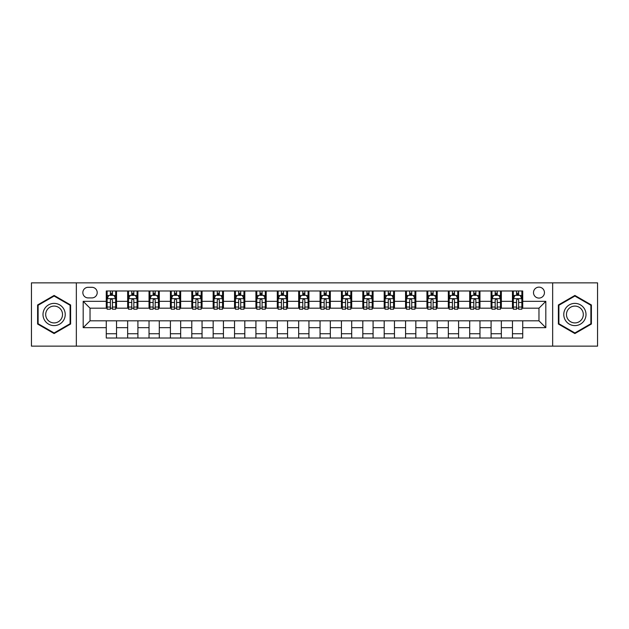 <?xml version="1.0" encoding="UTF-8"?>
<svg xmlns="http://www.w3.org/2000/svg" width="629" height="629" viewBox="0 0 629 629"><rect width="100%" height="100%" fill="white"/><g stroke="black" fill="none" stroke-linecap="round" stroke-linejoin="round"><path stroke-width="0.94" d="M538.974 287.138A5.472 5.472 0 0 0 533.502 292.611A5.472 5.472 0 0 0 538.974 298.083A5.472 5.472 0 0 0 544.447 292.611A5.472 5.472 0 0 0 538.974 287.138M552.655 346.139L597.55 346.139L597.55 282.861L552.655 282.861L552.655 346.139L76.345 346.139L76.345 282.861L31.45 282.861L31.45 346.139L76.345 346.139M88.146 297.91L91.905 297.91A5.299 5.299 0 0 0 97.212 292.611A5.299 5.299 0 0 0 91.905 287.304L88.146 287.304A5.299 5.299 0 0 0 82.847 292.611A5.299 5.299 0 0 0 88.146 297.91M552.655 282.861L76.345 282.861M106.277 327.67L83.185 327.67L83.185 301.33L106.277 301.33L106.277 308.171L90.026 308.171L90.026 320.829L106.277 320.829L106.277 338.017L522.723 338.017L522.723 320.829L538.974 320.829L538.974 308.171L522.723 308.171L522.723 301.33L545.815 301.33L545.815 327.67L522.723 327.67M522.723 301.33L522.723 290.983L106.277 290.983L106.277 301.33M512.462 290.983L512.462 308.171L513.319 308.171M516.566 308.171L518.618 308.171M521.873 308.171L522.723 308.171M512.462 308.171L500.495 308.171M491.084 290.983L491.084 308.171L491.941 308.171M495.188 308.171L497.24 308.171M491.084 308.171L479.117 308.171M469.706 290.983L469.706 308.171L470.563 308.171M473.81 308.171L475.862 308.171M469.706 308.171L457.739 308.171M448.328 290.983L448.328 308.171L449.185 308.171M452.432 308.171L454.484 308.171M448.328 308.171L436.353 308.171M426.949 290.983L426.949 308.171L427.806 308.171M431.054 308.171L433.106 308.171M426.949 308.171L414.975 308.171M405.571 290.983L405.571 308.171L406.428 308.171M409.676 308.171L411.728 308.171M405.571 308.171L393.597 308.171M384.193 290.983L384.193 308.171L385.05 308.171M388.297 308.171L390.35 308.171M384.193 308.171L372.219 308.171M362.815 290.983L362.815 308.171L363.672 308.171M366.919 308.171L368.971 308.171M362.815 308.171L350.84 308.171M341.437 290.983L341.437 308.171L342.294 308.171M345.541 308.171L347.593 308.171M341.437 308.171L329.462 308.171M320.059 290.983L320.059 308.171L320.916 308.171M324.163 308.171L326.215 308.171M320.059 308.171L308.084 308.171M298.681 290.983L298.681 308.171L299.538 308.171M302.785 308.171L304.837 308.171M298.681 308.171L286.706 308.171M277.303 290.983L277.303 308.171L278.16 308.171M281.407 308.171L283.459 308.171M277.303 308.171L265.328 308.171M255.924 290.983L255.924 308.171L256.781 308.171M260.029 308.171L262.081 308.171M255.924 308.171L243.95 308.171M234.546 290.983L234.546 308.171L235.403 308.171M238.65 308.171L240.703 308.171M234.546 308.171L222.572 308.171M213.168 290.983L213.168 308.171L214.025 308.171M217.272 308.171L219.324 308.171M213.168 308.171L201.194 308.171M191.79 290.983L191.79 308.171L192.647 308.171M195.894 308.171L197.946 308.171M191.79 308.171L179.815 308.171M170.412 290.983L170.412 308.171L171.261 308.171M174.516 308.171L176.568 308.171M170.412 308.171L158.437 308.171M149.034 290.983L149.034 308.171L149.883 308.171M153.138 308.171L155.19 308.171M149.034 308.171L137.059 308.171M127.656 290.983L127.656 308.171L128.505 308.171M131.76 308.171L133.812 308.171M127.656 308.171L115.681 308.171M106.277 308.171L107.127 308.171M110.382 308.171L112.434 308.171M106.277 320.829L116.538 320.829L116.538 338.017M522.723 320.829L116.538 320.829M116.538 290.983L116.538 308.171M106.277 295.26L107.127 295.26M110.382 295.26L112.434 295.26M115.681 295.26L116.538 295.26M106.277 333.74L116.538 333.74M127.656 320.829L127.656 338.017M137.916 290.983L137.916 308.171M127.656 295.26L128.505 295.26M131.76 295.26L133.812 295.26M137.059 295.26L137.916 295.26M137.916 320.829L137.916 338.017M127.656 333.74L137.916 333.74M149.034 320.829L149.034 338.017M159.294 320.829L159.294 338.017M149.034 333.74L159.294 333.74M159.294 290.983L159.294 308.171M149.034 295.26L149.883 295.26M153.138 295.26L155.19 295.26M158.437 295.26L159.294 295.26M170.412 320.829L170.412 338.017M180.672 320.829L180.672 338.017M170.412 333.74L180.672 333.74M180.672 290.983L180.672 308.171M170.412 295.26L171.261 295.26M174.516 295.26L176.568 295.26M179.815 295.26L180.672 295.26M191.79 320.829L191.79 338.017M202.051 320.829L202.051 338.017M191.79 333.74L202.051 333.74M202.051 290.983L202.051 308.171M191.79 295.26L192.647 295.26M195.894 295.26L197.946 295.26M201.194 295.26L202.051 295.26M213.168 320.829L213.168 338.017M223.429 320.829L223.429 338.017M213.168 333.74L223.429 333.74M223.429 290.983L223.429 308.171M213.168 295.26L214.025 295.26M217.272 295.26L219.324 295.26M222.572 295.26L223.429 295.26M234.546 320.829L234.546 338.017M244.807 320.829L244.807 338.017M234.546 333.74L244.807 333.74M244.807 290.983L244.807 308.171M234.546 295.26L235.403 295.26M238.65 295.26L240.703 295.26M243.95 295.26L244.807 295.26M255.924 320.829L255.924 338.017M266.185 320.829L266.185 338.017M255.924 333.74L266.185 333.74M266.185 290.983L266.185 308.171M255.924 295.26L256.781 295.26M260.029 295.26L262.081 295.26M265.328 295.26L266.185 295.26M277.303 320.829L277.303 338.017M287.563 320.829L287.563 338.017M277.303 333.74L287.563 333.74M287.563 290.983L287.563 308.171M277.303 295.26L278.16 295.26M281.407 295.26L283.459 295.26M286.706 295.26L287.563 295.26M298.681 320.829L298.681 338.017M308.941 320.829L308.941 338.017M298.681 333.74L308.941 333.74M308.941 290.983L308.941 308.171M298.681 295.26L299.538 295.26M302.785 295.26L304.837 295.26M308.084 295.26L308.941 295.26M320.059 320.829L320.059 338.017M330.319 320.829L330.319 338.017M320.059 333.74L330.319 333.74M330.319 290.983L330.319 308.171M320.059 295.26L320.916 295.26M324.163 295.26L326.215 295.26M329.462 295.26L330.319 295.26M341.437 320.829L341.437 338.017M351.697 320.829L351.697 338.017M341.437 333.74L351.697 333.74M351.697 290.983L351.697 308.171M341.437 295.26L342.294 295.26M345.541 295.26L347.593 295.26M350.84 295.26L351.697 295.26M362.815 320.829L362.815 338.017M373.076 320.829L373.076 338.017M362.815 333.74L373.076 333.74M373.076 290.983L373.076 308.171M362.815 295.26L363.672 295.26M366.919 295.26L368.971 295.26M372.219 295.26L373.076 295.26M384.193 320.829L384.193 338.017M394.454 320.829L394.454 338.017M384.193 333.74L394.454 333.74M394.454 290.983L394.454 308.171M384.193 295.26L385.05 295.26M388.297 295.26L390.35 295.26M393.597 295.26L394.454 295.26M405.571 320.829L405.571 338.017M415.832 320.829L415.832 338.017M405.571 333.74L415.832 333.74M415.832 290.983L415.832 308.171M405.571 295.26L406.428 295.26M409.676 295.26L411.728 295.26M414.975 295.26L415.832 295.26M426.949 320.829L426.949 338.017M437.21 320.829L437.21 338.017M426.949 333.74L437.21 333.74M437.21 290.983L437.21 308.171M426.949 295.26L427.806 295.26M431.054 295.26L433.106 295.26M436.353 295.26L437.21 295.26M448.328 320.829L448.328 338.017M458.588 320.829L458.588 338.017M448.328 333.74L458.588 333.74M458.588 290.983L458.588 308.171M448.328 295.26L449.185 295.26M452.432 295.26L454.484 295.26M457.739 295.26L458.588 295.26M469.706 320.829L469.706 338.017M479.966 320.829L479.966 338.017M469.706 333.74L479.966 333.74M479.966 290.983L479.966 308.171M469.706 295.26L470.563 295.26M473.81 295.26L475.862 295.26M479.117 295.26L479.966 295.26M491.084 320.829L491.084 338.017M501.344 320.829L501.344 338.017M491.084 333.74L501.344 333.74M501.344 290.983L501.344 308.171M491.084 295.26L491.941 295.26M495.188 295.26L497.24 295.26M500.495 295.26L501.344 295.26M512.462 320.829L512.462 338.017M512.462 333.74L522.723 333.74M512.462 295.26L513.319 295.26M516.566 295.26L518.618 295.26M521.873 295.26L522.723 295.26M90.026 308.171L83.185 301.33M90.026 320.829L83.185 327.67M545.815 301.33L538.974 308.171M545.815 327.67L538.974 320.829M54.11 333.559L70.613 324.029L70.613 304.971L54.11 295.441L37.606 304.971L37.606 324.029L54.11 333.559M591.394 304.971L574.89 295.441L558.387 304.971L558.387 324.029L574.89 333.559L591.394 324.029L591.394 304.971M112.434 293.208L110.382 293.208M115.681 307.054L112.434 307.054L112.434 309.201L115.681 309.201L115.681 298.767L113.967 295.347L108.841 295.347L107.127 298.767L107.127 309.201L110.382 309.201L110.382 307.054L107.127 307.054M107.127 298.767L107.127 290.983M115.681 298.767L115.681 290.983M110.382 295.347L110.382 290.983M112.434 290.983L112.434 295.347M112.434 307.054L112.434 300.049C111.75 298.728 111.066 298.728 110.382 300.049L110.382 307.054M133.812 293.208L131.76 293.208M137.059 307.054L133.812 307.054L133.812 309.201L137.059 309.201L137.059 298.767L135.353 295.347L130.219 295.347L128.505 298.767L128.505 309.201L131.76 309.201L131.76 307.054L128.505 307.054M128.505 298.767L128.505 290.983M137.059 298.767L137.059 290.983M131.76 295.347L131.76 290.983M133.812 290.983L133.812 295.347M133.812 307.054L133.812 300.049C133.128 298.728 132.444 298.728 131.76 300.049L131.76 307.054M155.19 293.208L153.138 293.208M158.437 307.054L155.19 307.054L155.19 309.201L158.437 309.201L158.437 298.767L156.731 295.347L151.597 295.347L149.883 298.767L149.883 309.201L153.138 309.201L153.138 307.054L149.883 307.054M149.883 298.767L149.883 290.983M158.437 298.767L158.437 290.983M153.138 295.347L153.138 290.983M155.19 290.983L155.19 295.347M155.19 307.054L155.19 300.049C154.506 298.728 153.822 298.728 153.138 300.049L153.138 307.054M176.568 293.208L174.516 293.208M179.815 307.054L176.568 307.054L176.568 309.201L179.815 309.201L179.815 298.767L178.109 295.347L172.975 295.347L171.261 298.767L171.261 309.201L174.516 309.201L174.516 307.054L171.261 307.054M171.261 298.767L171.261 290.983M179.815 298.767L179.815 290.983M174.516 295.347L174.516 290.983M176.568 290.983L176.568 295.347M176.568 307.054L176.568 300.049C175.884 298.728 175.2 298.728 174.516 300.049L174.516 307.054M197.946 293.208L195.894 293.208M201.194 307.054L197.946 307.054L197.946 309.201L201.194 309.201L201.194 298.767L199.487 295.347L194.353 295.347L192.647 298.767L192.647 309.201L195.894 309.201L195.894 307.054L192.647 307.054M192.647 298.767L192.647 290.983M201.194 298.767L201.194 290.983M195.894 295.347L195.894 290.983M197.946 290.983L197.946 295.347M197.946 307.054L197.946 300.049C197.262 298.728 196.578 298.728 195.894 300.049L195.894 307.054M63.741 308.941A11.118 11.118 0 0 0 48.551 304.876A11.118 11.118 0 0 0 44.486 320.059A11.118 11.118 0 0 0 59.669 324.124A11.118 11.118 0 0 0 63.741 308.941M61.398 310.294A8.413 8.413 0 0 0 49.903 307.211A8.413 8.413 0 0 0 46.821 318.706A8.413 8.413 0 0 0 58.316 321.789A8.413 8.413 0 0 0 61.398 310.294M54.11 332.961L38.117 323.731L38.117 305.269L54.11 296.039L70.102 305.269L70.102 323.731L54.11 332.961M574.89 325.618A11.118 11.118 0 0 0 586.008 314.5A11.118 11.118 0 0 0 574.89 303.382A11.118 11.118 0 0 0 563.773 314.5A11.118 11.118 0 0 0 574.89 325.618M574.89 322.913A8.413 8.413 0 0 0 583.303 314.5A8.413 8.413 0 0 0 574.89 306.087A8.413 8.413 0 0 0 566.47 314.5A8.413 8.413 0 0 0 574.89 322.913M558.898 305.269L574.89 296.039L590.883 305.269L590.883 323.731L574.89 332.961L558.898 323.731L558.898 305.269M219.324 293.208L217.272 293.208M222.572 307.054L219.324 307.054L219.324 309.201L222.572 309.201L222.572 298.767L220.865 295.347L215.731 295.347L214.025 298.767L214.025 309.201L217.272 309.201L217.272 307.054L214.025 307.054M214.025 298.767L214.025 290.983M222.572 298.767L222.572 290.983M217.272 295.347L217.272 290.983M219.324 290.983L219.324 295.347M219.324 307.054L219.324 300.049C218.64 298.728 217.956 298.728 217.272 300.049L217.272 307.054M240.703 293.208L238.65 293.208M243.95 307.054L240.703 307.054L240.703 309.201L243.95 309.201L243.95 298.767L242.244 295.347L237.109 295.347L235.403 298.767L235.403 309.201L238.65 309.201L238.65 307.054L235.403 307.054M235.403 298.767L235.403 290.983M243.95 298.767L243.95 290.983M238.65 295.347L238.65 290.983M240.703 290.983L240.703 295.347M240.703 307.054L240.703 300.049C240.019 298.728 239.334 298.728 238.65 300.049L238.65 307.054M262.081 293.208L260.029 293.208M265.328 307.054L262.081 307.054L262.081 309.201L265.328 309.201L265.328 298.767L263.622 295.347L258.488 295.347L256.781 298.767L256.781 309.201L260.029 309.201L260.029 307.054L256.781 307.054M256.781 298.767L256.781 290.983M265.328 298.767L265.328 290.983M260.029 295.347L260.029 290.983M262.081 290.983L262.081 295.347M262.081 307.054L262.081 300.049C261.397 298.728 260.713 298.728 260.029 300.049L260.029 307.054M283.459 293.208L281.407 293.208M286.706 307.054L283.459 307.054L283.459 309.201L286.706 309.201L286.706 298.767L285 295.347L279.866 295.347L278.16 298.767L278.16 309.201L281.407 309.201L281.407 307.054L278.16 307.054M278.16 298.767L278.16 290.983M286.706 298.767L286.706 290.983M281.407 295.347L281.407 290.983M283.459 290.983L283.459 295.347M283.459 307.054L283.459 300.049C282.775 298.728 282.091 298.728 281.407 300.049L281.407 307.054M304.837 293.208L302.785 293.208M308.084 307.054L304.837 307.054L304.837 309.201L308.084 309.201L308.084 298.767L306.378 295.347L301.244 295.347L299.538 298.767L299.538 309.201L302.785 309.201L302.785 307.054L299.538 307.054M299.538 298.767L299.538 290.983M308.084 298.767L308.084 290.983M302.785 295.347L302.785 290.983M304.837 290.983L304.837 295.347M304.837 307.054L304.837 300.049C304.153 298.728 303.469 298.728 302.785 300.049L302.785 307.054M326.215 293.208L324.163 293.208M329.462 307.054L326.215 307.054L326.215 309.201L329.462 309.201L329.462 298.767L327.756 295.347L322.622 295.347L320.916 298.767L320.916 309.201L324.163 309.201L324.163 307.054L320.916 307.054M320.916 298.767L320.916 290.983M329.462 298.767L329.462 290.983M324.163 295.347L324.163 290.983M326.215 290.983L326.215 295.347M326.215 307.054L326.215 300.049C325.531 298.728 324.847 298.728 324.163 300.049L324.163 307.054M347.593 293.208L345.541 293.208M350.84 307.054L347.593 307.054L347.593 309.201L350.84 309.201L350.84 298.767L349.134 295.347L344 295.347L342.294 298.767L342.294 309.201L345.541 309.201L345.541 307.054L342.294 307.054M342.294 298.767L342.294 290.983M350.84 298.767L350.84 290.983M345.541 295.347L345.541 290.983M347.593 290.983L347.593 295.347M347.593 307.054L347.593 300.049C346.909 298.728 346.225 298.728 345.541 300.049L345.541 307.054M368.971 293.208L366.919 293.208M372.219 307.054L368.971 307.054L368.971 309.201L372.219 309.201L372.219 298.767L370.512 295.347L365.378 295.347L363.672 298.767L363.672 309.201L366.919 309.201L366.919 307.054L363.672 307.054M363.672 298.767L363.672 290.983M372.219 298.767L372.219 290.983M366.919 295.347L366.919 290.983M368.971 290.983L368.971 295.347M368.971 307.054L368.971 300.049C368.287 298.728 367.603 298.728 366.919 300.049L366.919 307.054M390.35 293.208L388.297 293.208M393.597 307.054L390.35 307.054L390.35 309.201L393.597 309.201L393.597 298.767L391.891 295.347L386.756 295.347L385.05 298.767L385.05 309.201L388.297 309.201L388.297 307.054L385.05 307.054M385.05 298.767L385.05 290.983M393.597 298.767L393.597 290.983M388.297 295.347L388.297 290.983M390.35 290.983L390.35 295.347M390.35 307.054L390.35 300.049C389.666 298.728 388.981 298.728 388.297 300.049L388.297 307.054M411.728 293.208L409.676 293.208M414.975 307.054L411.728 307.054L411.728 309.201L414.975 309.201L414.975 298.767L413.269 295.347L408.135 295.347L406.428 298.767L406.428 309.201L409.676 309.201L409.676 307.054L406.428 307.054M406.428 298.767L406.428 290.983M414.975 298.767L414.975 290.983M409.676 295.347L409.676 290.983M411.728 290.983L411.728 295.347M411.728 307.054L411.728 300.049C411.044 298.728 410.36 298.728 409.676 300.049L409.676 307.054M433.106 293.208L431.054 293.208M436.353 307.054L433.106 307.054L433.106 309.201L436.353 309.201L436.353 298.767L434.647 295.347L429.513 295.347L427.806 298.767L427.806 309.201L431.054 309.201L431.054 307.054L427.806 307.054M427.806 298.767L427.806 290.983M436.353 298.767L436.353 290.983M431.054 295.347L431.054 290.983M433.106 290.983L433.106 295.347M433.106 307.054L433.106 300.049C432.422 298.728 431.738 298.728 431.054 300.049L431.054 307.054M454.484 293.208L452.432 293.208M457.739 307.054L454.484 307.054L454.484 309.201L457.739 309.201L457.739 298.767L456.025 295.347L450.891 295.347L449.185 298.767L449.185 309.201L452.432 309.201L452.432 307.054L449.185 307.054M449.185 298.767L449.185 290.983M457.739 298.767L457.739 290.983M452.432 295.347L452.432 290.983M454.484 290.983L454.484 295.347M454.484 307.054L454.484 300.049C453.8 298.728 453.116 298.728 452.432 300.049L452.432 307.054M475.862 293.208L473.81 293.208M479.117 307.054L475.862 307.054L475.862 309.201L479.117 309.201L479.117 298.767L477.403 295.347L472.269 295.347L470.563 298.767L470.563 309.201L473.81 309.201L473.81 307.054L470.563 307.054M470.563 298.767L470.563 290.983M479.117 298.767L479.117 290.983M473.81 295.347L473.81 290.983M475.862 290.983L475.862 295.347M475.862 307.054L475.862 300.049C475.178 298.728 474.494 298.728 473.81 300.049L473.81 307.054M497.24 293.208L495.188 293.208M500.495 307.054L497.24 307.054L497.24 309.201L500.495 309.201L500.495 298.767L498.781 295.347L493.647 295.347L491.941 298.767L491.941 309.201L495.188 309.201L495.188 307.054L491.941 307.054M491.941 298.767L491.941 290.983M500.495 298.767L500.495 290.983M495.188 295.347L495.188 290.983M497.24 290.983L497.24 295.347M497.24 307.054L497.24 300.049C496.556 298.728 495.872 298.728 495.188 300.049L495.188 307.054M518.618 293.208L516.566 293.208M521.873 307.054L518.618 307.054L518.618 309.201L521.873 309.201L521.873 298.767L520.159 295.347L515.033 295.347L513.319 298.767L513.319 309.201L516.566 309.201L516.566 307.054L513.319 307.054M513.319 298.767L513.319 290.983M521.873 298.767L521.873 290.983M516.566 295.347L516.566 290.983M518.618 290.983L518.618 295.347M518.618 307.054L518.618 300.049C517.934 298.728 517.25 298.728 516.566 300.049L516.566 307.054M127.656 327.67L116.538 327.67M127.656 301.33L116.538 301.33M149.034 301.33L137.916 301.33M149.034 327.67L137.916 327.67M170.412 301.33L159.294 301.33M170.412 327.67L159.294 327.67M191.79 301.33L180.672 301.33M191.79 327.67L180.672 327.67M213.168 301.33L202.051 301.33M213.168 327.67L202.051 327.67M234.546 301.33L223.429 301.33M234.546 327.67L223.429 327.67M255.924 301.33L244.807 301.33M255.924 327.67L244.807 327.67M277.303 301.33L266.185 301.33M277.303 327.67L266.185 327.67M298.681 301.33L287.563 301.33M298.681 327.67L287.563 327.67M320.059 301.33L308.941 301.33M320.059 327.67L308.941 327.67M341.437 301.33L330.319 301.33M341.437 327.67L330.319 327.67M362.815 301.33L351.697 301.33M362.815 327.67L351.697 327.67M384.193 301.33L373.076 301.33M384.193 327.67L373.076 327.67M405.571 301.33L394.454 301.33M405.571 327.67L394.454 327.67M426.949 301.33L415.832 301.33M426.949 327.67L415.832 327.67M448.328 301.33L437.21 301.33M448.328 327.67L437.21 327.67M469.706 301.33L458.588 301.33M469.706 327.67L458.588 327.67M491.084 301.33L479.966 301.33M491.084 327.67L479.966 327.67M512.462 301.33L501.344 301.33M512.462 327.67L501.344 327.67M115.642 298.681L107.174 298.681M107.127 295.551L108.738 295.551M114.077 295.551L115.681 295.551M110.382 302.47L107.127 302.47M115.681 302.47L112.434 302.47M112.434 294.293L110.382 294.293M137.02 298.681L128.552 298.681M128.505 295.551L130.117 295.551M135.455 295.551L137.059 295.551M131.76 302.47L128.505 302.47M137.059 302.47L133.812 302.47M133.812 294.293L131.76 294.293M158.398 298.681L149.93 298.681M149.883 295.551L151.495 295.551M156.833 295.551L158.437 295.551M153.138 302.47L149.883 302.47M158.437 302.47L155.19 302.47M155.19 294.293L153.138 294.293M179.776 298.681L171.308 298.681M171.261 295.551L172.873 295.551M178.211 295.551L179.815 295.551M174.516 302.47L171.261 302.47M179.815 302.47L176.568 302.47M176.568 294.293L174.516 294.293M201.154 298.681L192.686 298.681M192.647 295.551L194.251 295.551M199.59 295.551L201.194 295.551M195.894 302.47L192.647 302.47M201.194 302.47L197.946 302.47M197.946 294.293L195.894 294.293M222.532 298.681L214.064 298.681M214.025 295.551L215.629 295.551M220.968 295.551L222.572 295.551M217.272 302.47L214.025 302.47M222.572 302.47L219.324 302.47M219.324 294.293L217.272 294.293M243.91 298.681L235.443 298.681M235.403 295.551L237.007 295.551M242.346 295.551L243.95 295.551M238.65 302.47L235.403 302.47M243.95 302.47L240.703 302.47M240.703 294.293L238.65 294.293M265.289 298.681L256.821 298.681M256.781 295.551L258.385 295.551M263.724 295.551L265.328 295.551M260.029 302.47L256.781 302.47M265.328 302.47L262.081 302.47M262.081 294.293L260.029 294.293M286.667 298.681L278.199 298.681M278.16 295.551L279.763 295.551M285.102 295.551L286.706 295.551M281.407 302.47L278.16 302.47M286.706 302.47L283.459 302.47M283.459 294.293L281.407 294.293M308.045 298.681L299.577 298.681M299.538 295.551L301.142 295.551M306.48 295.551L308.084 295.551M302.785 302.47L299.538 302.47M308.084 302.47L304.837 302.47M304.837 294.293L302.785 294.293M329.423 298.681L320.955 298.681M320.916 295.551L322.52 295.551M327.858 295.551L329.462 295.551M324.163 302.47L320.916 302.47M329.462 302.47L326.215 302.47M326.215 294.293L324.163 294.293M350.801 298.681L342.333 298.681M342.294 295.551L343.898 295.551M349.237 295.551L350.84 295.551M345.541 302.47L342.294 302.47M350.84 302.47L347.593 302.47M347.593 294.293L345.541 294.293M372.179 298.681L363.711 298.681M363.672 295.551L365.276 295.551M370.615 295.551L372.219 295.551M366.919 302.47L363.672 302.47M372.219 302.47L368.971 302.47M368.971 294.293L366.919 294.293M393.557 298.681L385.09 298.681M385.05 295.551L386.654 295.551M391.993 295.551L393.597 295.551M388.297 302.47L385.05 302.47M393.597 302.47L390.35 302.47M390.35 294.293L388.297 294.293M414.936 298.681L406.468 298.681M406.428 295.551L408.032 295.551M413.371 295.551L414.975 295.551M409.676 302.47L406.428 302.47M414.975 302.47L411.728 302.47M411.728 294.293L409.676 294.293M436.314 298.681L427.846 298.681M427.806 295.551L429.41 295.551M434.749 295.551L436.353 295.551M431.054 302.47L427.806 302.47M436.353 302.47L433.106 302.47M433.106 294.293L431.054 294.293M457.692 298.681L449.224 298.681M449.185 295.551L450.789 295.551M456.127 295.551L457.739 295.551M452.432 302.47L449.185 302.47M457.739 302.47L454.484 302.47M454.484 294.293L452.432 294.293M479.07 298.681L470.602 298.681M470.563 295.551L472.167 295.551M477.505 295.551L479.117 295.551M473.81 302.47L470.563 302.47M479.117 302.47L475.862 302.47M475.862 294.293L473.81 294.293M500.448 298.681L491.98 298.681M491.941 295.551L493.545 295.551M498.883 295.551L500.495 295.551M495.188 302.47L491.941 302.47M500.495 302.47L497.24 302.47M497.24 294.293L495.188 294.293M521.826 298.681L513.358 298.681M513.319 295.551L514.923 295.551M520.262 295.551L521.873 295.551M516.566 302.47L513.319 302.47M521.873 302.47L518.618 302.47M518.618 294.293L516.566 294.293"/></g></svg>
